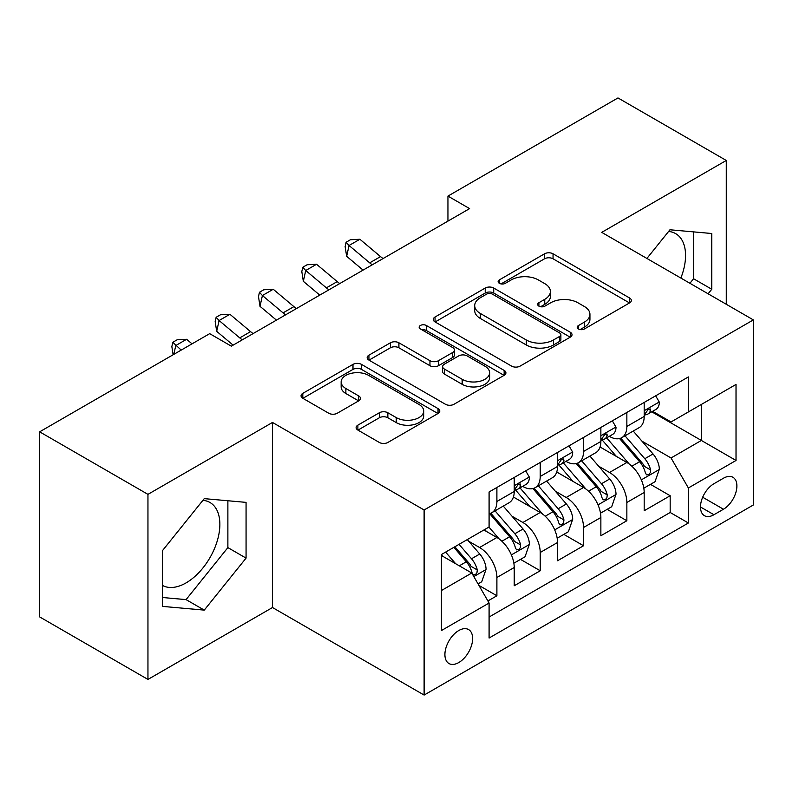 <?xml version="1.0" encoding="UTF-8"?>
<svg xmlns="http://www.w3.org/2000/svg" width="793" height="793" viewBox="0 0 793 793"><rect width="100%" height="100%" fill="white"/><g stroke="black" fill="none" stroke-linecap="round" stroke-linejoin="round"><path stroke-width="1.19" d="M578.454 328.976A4.213 2.429 0 0 0 584.411 328.976L629.592 302.896A6.017 3.469 0 0 0 631.347 300.438A6.017 3.469 0 0 0 629.592 297.99L553.048 253.8A6.017 3.469 0 0 0 544.543 253.8L499.372 279.879A4.213 2.429 0 0 0 498.133 281.594A4.213 2.429 0 0 0 499.372 283.319A4.213 2.429 0 0 0 505.319 283.319L511.168 279.939A19.24 11.112 0 0 1 538.378 279.939L544.761 283.626A19.24 11.112 0 0 1 550.392 291.477A19.24 11.112 0 0 1 544.761 299.338L538.913 302.708A4.213 2.429 0 0 0 537.684 304.433A4.213 2.429 0 0 0 538.913 306.148A4.213 2.429 0 0 0 544.87 306.148L550.709 302.777A19.24 11.112 0 0 1 577.928 302.777L584.302 306.455A19.24 11.112 0 0 1 589.942 314.315A19.24 11.112 0 0 1 584.302 322.166L578.454 325.546A4.213 2.429 0 0 0 577.225 327.261A4.213 2.429 0 0 0 578.454 328.976L578.454 325.546M162.466 585.422A47.788 27.586 120 0 0 186.068 582.895A47.788 27.586 120 0 0 217.292 540.786A47.788 27.586 120 0 0 209.967 502.494A47.788 27.586 120 0 0 202.909 500.324M458.77 662.551A19.607 11.32 120 0 0 471.577 645.274A19.607 11.32 120 0 0 468.574 629.563A19.607 11.32 120 0 0 458.77 630.534A19.607 11.32 120 0 0 445.963 647.812A19.607 11.32 120 0 0 448.967 663.523A19.607 11.32 120 0 0 458.77 662.551M668.608 231.457A47.788 27.586 -60 0 1 675.656 233.628A47.788 27.586 -60 0 1 680.86 278.056M357.881 425.157A6.017 3.469 0 0 0 356.116 427.605A6.017 3.469 0 0 0 357.881 430.064L379.351 442.464A6.017 3.469 0 0 0 387.856 442.464L438.033 413.49A6.017 3.469 0 0 0 439.788 411.042A6.017 3.469 0 0 0 438.033 408.583L361.489 364.393A6.017 3.469 0 0 0 352.984 364.393L302.807 393.358A6.017 3.469 0 0 0 301.053 395.816A6.017 3.469 0 0 0 302.807 398.274L328.748 413.242A6.017 3.469 0 0 0 337.253 413.242L358.723 400.852A6.017 3.469 0 0 0 360.488 398.393A6.017 3.469 0 0 0 358.723 395.935L345.867 388.511A16.088 9.288 0 0 1 341.149 381.948A16.088 9.288 0 0 1 351.081 373.364A16.088 9.288 0 0 1 368.616 375.376L419.001 404.47A16.088 9.288 0 0 1 423.71 411.042A16.088 9.288 0 0 1 413.787 419.616A16.088 9.288 0 0 1 396.252 417.604L387.856 412.756A6.017 3.469 0 0 0 379.351 412.756L357.881 425.157L357.881 430.064M272.495 422.451L147.954 494.356L39.65 431.828L39.65 616.904L147.954 679.432L272.495 607.527L424.116 695.065L424.116 509.988L272.495 422.451L272.495 607.527M726.279 304.274L726.279 160.464L601.728 232.369L753.35 319.906L424.116 509.988M726.279 160.464L617.975 97.935L447.946 196.099L447.946 221.108M39.65 431.828L209.679 333.655L231.338 346.164L469.605 208.609L447.946 196.099M511.594 366.108A6.017 3.469 0 0 0 520.099 366.108L570.276 337.144A6.017 3.469 0 0 0 572.031 334.686A6.017 3.469 0 0 0 570.276 332.237L493.732 288.047A6.017 3.469 0 0 0 485.227 288.047L435.05 317.012A6.017 3.469 0 0 0 433.295 319.47A6.017 3.469 0 0 0 435.05 321.918L511.594 366.108M422.064 329.888A4.213 2.429 0 0 1 426.337 330.483L426.337 325.477L504.15 370.41A6.017 3.469 0 0 1 505.914 372.859A6.017 3.469 0 0 1 504.15 375.317L453.973 404.281A6.017 3.469 0 0 1 445.468 404.281L368.933 360.101L368.933 355.185A6.017 3.469 0 0 0 367.169 357.643A6.017 3.469 0 0 0 368.933 360.101M368.933 355.185L390.404 342.784A6.017 3.469 0 0 1 398.909 342.784L429.955 360.706A6.017 3.469 0 0 0 438.46 360.706L452.704 352.488A6.017 3.469 0 0 0 454.458 350.03A6.017 3.469 0 0 0 452.704 347.572L420.379 328.917A4.213 2.429 0 0 1 419.15 327.202A4.213 2.429 0 0 1 421.747 324.952A4.213 2.429 0 0 1 426.337 325.477M487.903 600.965L496.894 595.771L478.913 585.393M468.693 541.222L479.567 547.507A24.504 14.145 60 0 1 496.894 577.512L514.221 567.51L514.221 585.769L540.211 570.762L520.505 559.382M512.01 516.213L522.884 522.488A24.504 14.145 60 0 1 540.211 552.503L557.538 542.501L557.538 560.76L583.539 545.753L563.823 534.373M555.328 491.204L566.202 497.479A24.504 14.145 60 0 1 583.539 527.494L600.866 517.492L600.866 535.751L626.857 520.743L626.857 502.484A24.504 14.145 -120 0 0 609.53 472.469L598.646 466.195M607.141 509.364L626.857 520.743M514.221 567.51A24.504 14.145 -120 0 0 496.894 537.495L483.899 529.992M557.538 542.501A24.504 14.145 -120 0 0 540.211 512.486L513.428 497.023M600.866 517.492A24.504 14.145 -120 0 0 583.539 487.477L556.745 472.013M723.464 478.219L713.928 483.73A18.992 10.963 120 0 0 701.518 500.462A18.992 10.963 120 0 0 704.432 515.678A18.992 10.963 120 0 0 713.928 514.736L723.464 509.235A18.992 10.963 120 0 0 735.864 492.503A18.992 10.963 120 0 0 732.95 477.287A18.992 10.963 120 0 0 723.464 478.219M424.116 695.065L753.35 504.982L753.35 319.906M441.443 590.517L471.766 573.012L489.093 603.027L489.093 638.038L688.374 522.993L688.374 487.973L671.047 457.967L641.973 441.176M489.093 603.027L441.443 630.534L441.443 554.505L489.093 526.988L489.093 491.977L688.374 376.933L688.374 411.944L736.023 384.436L736.023 460.465L688.374 487.973M522.656 486.347L522.884 486.476A24.504 14.145 60 0 0 535.136 487.685L552.463 477.683A24.504 14.145 -120 0 0 557.538 466.462L557.538 452.456M565.984 461.338L566.202 461.467A24.504 14.145 60 0 0 578.464 462.676L595.791 452.674A24.504 14.145 -120 0 0 600.866 441.453L600.866 427.447M489.093 617.033L670.174 512.486L670.174 495.734L644.184 510.742L644.184 492.483A24.504 14.145 -120 0 0 626.857 462.468L600.063 446.994M609.302 436.319L609.53 436.457A24.504 14.145 -120 0 0 621.781 437.667A24.504 14.145 -120 0 0 626.857 426.446L626.857 412.439M621.781 437.667L639.108 427.665A24.504 14.145 -120 0 0 644.184 416.444L644.184 402.438M496.894 487.477L496.894 501.483A24.504 14.145 60 0 1 491.819 512.704A24.504 14.145 60 0 1 489.093 513.686M491.819 512.704L509.146 502.693A24.504 14.145 -120 0 0 514.221 491.482L514.221 477.475M540.211 462.468L540.211 476.474A24.504 14.145 60 0 1 535.136 487.685M583.539 437.458L583.539 451.465A24.504 14.145 60 0 1 578.464 462.676M583.539 527.494L583.539 545.753M540.211 552.503L540.211 570.762M496.894 577.512L496.894 595.771M471.766 573.012L441.443 555.506M671.047 457.967L701.369 440.452L701.369 404.44L736.023 384.436M651.757 411.815L736.023 460.465M652.619 411.309L671.047 421.945L688.374 411.944M147.954 494.356L147.954 679.432M650.468 484.354L670.174 495.734M670.174 512.486L688.374 522.993M708.119 293.787L711.767 289.247L711.767 233.509L669.956 229.772L646.91 258.449M162.466 606.387L204.267 610.114L246.068 558.113L246.068 502.375L204.267 498.638L162.466 550.649L162.466 606.387M689.92 283.279L693.568 278.749L693.568 231.883M693.568 278.749L711.767 289.247M162.466 597.506L186.068 599.617L227.878 547.606L227.878 500.75M227.878 547.606L246.068 558.113M186.068 599.617L204.267 610.114M580.139 329.571L584.302 327.172A19.24 11.112 0 0 0 589.942 319.311L589.942 314.315M550.392 291.477L550.392 296.483A19.24 11.112 0 0 1 544.761 304.334L540.598 306.742M629.513 302.946L553.048 258.796A6.017 3.469 0 0 0 544.543 258.796L501.047 283.914M570.197 337.194L493.732 293.043A6.017 3.469 0 0 0 485.227 293.043L435.129 321.968M559.64 336.41A4.213 2.429 0 0 0 560.879 334.686A4.213 2.429 0 0 0 559.64 332.971L492.463 294.183A4.213 2.429 0 0 0 486.505 294.183L480.34 297.742A19.24 11.112 0 0 0 474.7 305.592A19.24 11.112 0 0 0 480.34 313.453L526.265 339.969A19.24 11.112 0 0 0 553.474 339.969L559.64 336.41L559.64 341.406A4.213 2.429 0 0 0 560.879 339.691L560.879 334.686M474.7 305.592L474.7 310.598A19.24 11.112 0 0 0 480.34 318.459L480.34 313.453M559.64 341.406L553.474 344.965A19.24 11.112 0 0 1 526.265 344.965L480.34 318.459M369.013 360.141L390.404 347.79L390.404 342.784M454.458 350.03L454.458 355.036A6.017 3.469 0 0 1 452.704 357.484L438.46 365.712A6.017 3.469 0 0 1 429.955 365.712L398.909 347.79A6.017 3.469 0 0 0 390.404 347.79M426.337 330.483L504.07 375.367M462.16 379.302A16.088 9.288 0 0 0 479.696 381.324A16.088 9.288 0 0 0 489.618 372.74A16.088 9.288 0 0 0 484.91 366.168L467.156 355.918A6.017 3.469 0 0 0 458.651 355.918L444.407 364.146A6.017 3.469 0 0 0 442.643 366.604A6.017 3.469 0 0 0 444.407 369.052L462.16 379.302L462.16 384.308A16.088 9.288 0 0 0 479.696 386.32A16.088 9.288 0 0 0 489.618 377.746L489.618 372.74M442.643 366.604L442.643 371.6A6.017 3.469 0 0 0 444.407 374.058L444.407 369.052M462.16 384.308L444.407 374.058M423.71 411.042L423.71 416.038A16.088 9.288 0 0 1 413.787 424.622A16.088 9.288 0 0 1 396.252 422.61L387.856 417.762A6.017 3.469 0 0 0 379.351 417.762L357.96 430.113M341.149 381.948L341.149 386.944A16.088 9.288 0 0 0 345.867 393.516L345.867 388.511M358.644 400.891L345.867 393.516M437.954 413.54L361.489 369.399A6.017 3.469 0 0 0 352.984 369.399L302.896 398.314M643.817 488.191L655.018 481.728L659.34 469.218A16.237 9.377 -120 0 0 653.026 453.973L633.23 431.055M629.265 464.054L606.645 437.855M616.389 456.421L603.255 441.225A38.907 22.462 -120 0 0 602.056 439.867M619.571 438.549L639.594 461.724A16.237 9.377 60 0 1 645.383 472.915L646.563 474.838L648.753 474.531L650.22 472.747L650.577 469.912A16.237 9.377 -120 0 0 644.788 458.731L624.993 435.813M620.75 438.172L642.261 463.072A8.267 4.778 60 0 1 644.342 466.314L650.577 469.912M655.662 395.816L659.34 402.19A16.237 9.377 60 0 1 655.98 409.376L647.752 414.124A16.237 9.377 -120 0 0 650.577 410.387L650.24 408.94L648.208 409.347L645.383 413.381A16.237 9.377 60 0 1 644.184 415.691M644.729 414.888L644.788 414.888A16.237 9.377 -120 0 0 647.752 414.124M372.254 264.812A30.63 17.684 60 0 1 369.707 262.85L349.059 245.503L346.65 256.308L363.075 270.106M383.078 258.558A30.63 17.684 60 0 1 380.531 256.605L359.883 239.248L349.059 245.503L346.095 242.252L350.427 239.744L359.883 239.248M346.65 256.308L345.133 246.573L346.095 242.252M600.499 513.2L611.69 506.737L616.022 494.227A16.237 9.377 -120 0 0 609.698 478.982L589.913 456.064M585.938 489.063L563.317 462.874M573.071 481.43L559.937 466.234A38.907 22.462 -120 0 0 558.738 464.876M576.253 463.558L596.277 486.733A16.237 9.377 60 0 1 602.056 497.925L603.245 499.848L605.436 499.54L606.903 497.756L607.26 494.921A16.237 9.377 -120 0 0 601.471 483.74L581.675 460.822M577.433 463.181L598.943 488.091A8.267 4.778 60 0 1 601.025 491.323L607.26 494.921M557.182 538.209L568.373 531.746L572.705 519.237A16.237 9.377 -120 0 0 566.38 503.991L546.585 481.083M542.62 514.072L520 487.883M529.754 506.449L516.62 491.244A38.907 22.462 -120 0 0 515.41 489.886M532.936 488.567L552.949 511.753A16.237 9.377 60 0 1 558.738 522.934L559.917 524.857L562.118 524.55L563.585 522.765L563.942 519.93A16.237 9.377 -120 0 0 558.153 508.749L538.358 485.831M534.105 488.191L555.625 513.101A8.267 4.778 60 0 1 557.707 516.332L563.942 519.93M513.854 563.218L525.055 556.755L529.387 544.246A16.237 9.377 -120 0 0 523.063 529.01L503.268 506.093M499.303 539.081L488.944 527.087M486.426 531.459L484.741 529.506M489.608 513.577L509.631 536.762A16.237 9.377 60 0 1 515.42 547.943L516.6 549.866L518.791 549.559L520.267 547.775L520.614 544.94A16.237 9.377 -120 0 0 514.826 533.758L495.04 510.841M490.788 513.2L512.298 538.11A8.267 4.778 60 0 1 514.389 541.341L520.614 544.94M478.05 583.896L481.728 581.765L486.059 569.265A16.237 9.377 -120 0 0 479.745 554.02L467.275 539.587M455.648 563.704L445.616 552.097M443.109 556.468L441.443 554.535M453.854 547.339L466.314 561.771A16.237 9.377 60 0 1 472.103 572.952L473.282 574.875L475.473 574.568L476.94 572.784L477.297 569.949A16.237 9.377 -120 0 0 471.508 558.768L459.048 544.345M454.855 546.764L468.98 563.119A8.267 4.778 60 0 1 471.062 566.351L477.297 569.949M612.345 420.825L616.022 427.199A16.237 9.377 60 0 1 612.662 434.386L604.435 439.134A16.237 9.377 -120 0 0 607.26 435.397L606.913 433.949L604.89 434.356L602.056 438.4A16.237 9.377 60 0 1 600.866 440.71M601.401 439.897L601.471 439.897A16.237 9.377 -120 0 0 604.435 439.134M328.926 289.822A30.63 17.684 60 0 1 326.379 287.859L305.731 270.512L303.332 281.317L319.757 295.115M339.761 283.567A30.63 17.684 60 0 1 337.213 281.614L316.566 264.257L305.731 270.512L302.767 267.261L307.099 264.763L316.566 264.257M303.332 281.317L301.806 271.583L302.767 267.261M569.027 445.835L572.705 452.208A16.237 9.377 60 0 1 569.344 459.395L561.107 464.143A16.237 9.377 -120 0 0 563.942 460.406L563.595 458.969L561.563 459.365L558.738 463.409A16.237 9.377 60 0 1 557.538 465.719M558.084 464.906L558.153 464.906A16.237 9.377 -120 0 0 561.107 464.143M285.609 314.831A30.63 17.684 60 0 1 283.061 312.878L262.414 295.521L260.005 306.326L276.44 320.134M296.443 308.576A30.63 17.684 60 0 1 293.896 306.623L273.248 289.267L262.414 295.521L259.45 292.27L263.782 289.772L273.248 289.267M260.005 306.326L258.488 296.592L259.45 292.27M525.7 470.844L529.387 477.217A16.237 9.377 60 0 1 526.027 484.404L517.789 489.152A16.237 9.377 -120 0 0 520.614 485.415L520.277 483.978L518.245 484.384L515.42 488.419A16.237 9.377 60 0 1 514.221 490.728M514.766 489.915L514.826 489.915A16.237 9.377 -120 0 0 517.789 489.152M242.291 339.84A30.63 17.684 60 0 1 239.744 337.887L219.096 320.531L216.687 331.335L233.112 345.143M253.116 333.595A30.63 17.684 60 0 1 250.568 331.633L229.92 314.276L219.096 320.531L216.132 317.279L220.464 314.781L229.92 314.276M216.687 331.335L215.171 321.601L216.132 317.279M192.035 343.855L186.603 339.285L175.778 345.54L173.806 354.372M181.201 350.1L172.815 342.289L177.146 339.791L186.603 339.285M173.122 354.768L171.853 346.61L172.815 342.289M479.567 547.507L496.894 537.495M522.884 522.488L540.211 512.486M566.202 497.479L583.539 487.477M609.53 472.469L626.857 462.468M626.857 426.446L644.184 416.444M496.894 501.483L514.221 491.482M540.211 476.474L557.538 466.462M583.539 451.465L600.866 441.453M626.857 502.484L644.184 492.483M702.687 497.241L723.464 509.235M700.497 506.985L713.928 514.736M584.302 327.172L584.302 322.166M538.913 306.148L538.913 302.708M544.761 304.334L544.761 299.338M499.372 283.319L499.372 279.879M544.543 258.796L544.543 253.8M553.048 258.796L553.048 253.8M629.592 302.896L629.592 297.99M435.05 321.918L435.05 317.012M485.227 293.043L485.227 288.047M493.732 293.043L493.732 288.047M570.276 337.144L570.276 332.237M526.265 344.965L526.265 339.969M553.474 344.965L553.474 339.969M398.909 347.79L398.909 342.784M429.955 365.712L429.955 360.706M438.46 365.712L438.46 360.706M452.704 357.484L452.704 352.488M504.15 375.317L504.15 370.41M379.351 417.762L379.351 412.756M387.856 417.762L387.856 412.756M396.252 422.61L396.252 417.604M358.723 400.852L358.723 395.935M302.807 398.274L302.807 393.358M352.984 369.399L352.984 364.393M361.489 369.399L361.489 364.393M438.033 413.49L438.033 408.583M641.339 479.864L659.241 469.535M644.788 458.731L653.026 453.973M631.852 466.195L639.594 461.724M659.241 402.001L644.184 410.695M369.707 262.85L380.531 256.605M648.486 409.178L650.577 410.387M598.021 504.873L615.913 494.545M601.471 483.74L609.698 478.982M588.525 491.204L596.277 486.733M554.703 529.883L572.596 519.554M558.153 508.749L566.38 503.991M545.207 516.223L552.949 511.753M511.386 554.892L529.278 544.563M514.826 533.758L523.063 529.01M501.89 541.232L509.631 536.762M473.827 576.58L485.96 569.572M471.508 558.768L479.745 554.02M459.306 565.815L466.314 561.771M615.913 427.011L600.866 435.704M326.379 287.859L337.213 281.614M605.158 434.187L607.26 435.397M572.596 452.02L557.538 460.713M283.061 312.878L293.896 306.623M561.84 459.197L563.942 460.406M529.278 477.029L514.221 485.722M239.744 337.887L250.568 331.633M518.523 484.206L520.614 485.415"/></g></svg>
